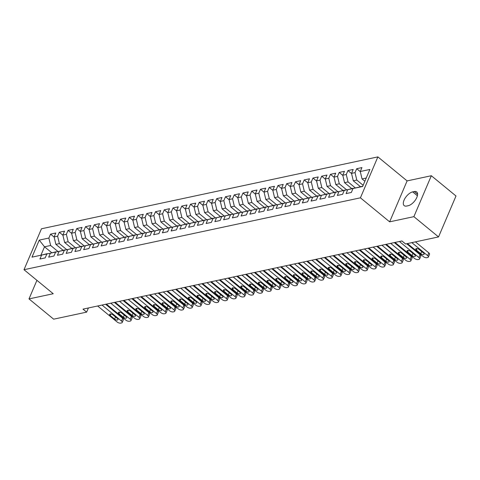 <?xml version="1.0" encoding="UTF-8"?>
<svg xmlns="http://www.w3.org/2000/svg" width="480" height="480" viewBox="0 0 480 480"><rect width="100%" height="100%" fill="white"/><g stroke="black" fill="none" stroke-linecap="round" stroke-linejoin="round"><path stroke-width="0.72" d="M377.874 156.888L41.46 228.78L24 269.712L360.42 197.82L377.874 156.888L407.106 180.906L389.646 221.838L413.88 216.66L431.334 175.728L407.106 180.906M431.334 175.728L456 195.99L438.54 236.922L413.88 216.66M51.732 252.72L44.514 246.792L39.252 240.114L31.98 257.148L41.604 255.09L39.93 259.02L45.18 257.898L46.854 253.974L50.352 253.224L48.678 257.154L53.928 256.032L55.602 252.102L59.1 251.352L57.426 255.282L62.67 254.16L64.35 250.23L67.848 249.486L66.174 253.41L71.418 252.288L73.092 248.364L76.596 247.614L74.916 251.544L80.166 250.422L81.84 246.492L85.338 245.748L83.664 249.672L88.914 248.55L90.588 244.626L94.086 243.876L92.412 247.806L97.662 246.684L99.336 242.754L102.834 242.01L101.16 245.934L106.41 244.812L108.084 240.888L111.582 240.138L109.908 244.068L115.158 242.946L116.832 239.016L120.33 238.266L118.656 242.196L123.9 241.074L125.58 237.15L129.078 236.4L127.404 240.33L132.648 239.208L134.328 235.278L137.826 234.528L136.146 238.458L141.396 237.336L143.07 233.406L146.574 232.662L144.894 236.586L150.144 235.464L151.818 231.54L155.316 230.79L153.642 234.72L158.892 233.598L160.566 229.668L164.064 228.924L162.39 232.848L167.64 231.726L169.314 227.802L172.812 227.052L171.138 230.982L176.388 229.86L178.062 225.93L181.56 225.186L179.886 229.11L185.136 227.988L186.81 224.064L190.308 223.314L188.634 227.244L193.878 226.122L195.558 222.192L199.056 221.448L197.382 225.372L202.626 224.25L204.3 220.326L207.804 219.576L206.124 223.506L211.374 222.384L213.048 218.454L216.546 217.704L214.872 221.634L220.122 220.512L221.796 216.582L225.294 215.838L223.62 219.762L228.87 218.64L230.544 214.716L234.042 213.966L232.368 217.896L237.618 216.774L239.292 212.844L242.79 212.1L241.116 216.024L246.366 214.902L248.04 210.978L251.538 210.228L249.864 214.158L255.108 213.036L256.788 209.106L260.286 208.362L258.612 212.286L263.856 211.164L265.536 207.24L269.034 206.49L267.354 210.42L272.604 209.298L274.278 205.368L277.782 204.624L276.102 208.548L281.352 207.426L283.026 203.502L286.524 202.752L284.85 206.682L290.1 205.56L291.774 201.63L295.272 200.88L293.598 204.81L298.848 203.688L300.522 199.758L304.02 199.014L302.346 202.938L307.596 201.816L309.27 197.892L312.768 197.142L311.094 201.072L316.344 199.95L318.018 196.02L321.516 195.276L319.842 199.2L325.086 198.078L326.766 194.154L330.264 193.404L328.59 197.334L333.834 196.212L335.508 192.282L339.012 191.538L337.332 195.462L342.582 194.34L344.256 190.416L347.754 189.666L346.08 193.596L351.33 192.474L353.004 188.544L362.628 186.486L369.894 169.452L360.27 171.51L361.95 167.58L356.7 168.702L355.026 172.632L351.522 173.376L353.202 169.452L347.952 170.568L346.278 174.498L342.78 175.248L344.454 171.318L339.204 172.44L337.53 176.37L334.032 177.114L335.706 173.19L330.456 174.312L328.782 178.236L325.284 178.986L326.958 175.056L321.708 176.178L320.034 180.108L316.536 180.852L318.21 176.928L312.96 178.05L311.286 181.974L307.788 182.724L309.462 178.794L304.218 179.916L302.538 183.846L299.04 184.59L300.714 180.666L295.47 181.788L293.796 185.712L290.292 186.462L291.972 182.532L286.722 183.654L285.048 187.584L281.55 188.334L283.224 184.404L277.974 185.526L276.3 189.456L272.802 190.2L274.476 186.276L269.226 187.392L267.552 191.322L264.054 192.072L265.728 188.142L260.478 189.264L258.804 193.194L255.306 193.938L256.98 190.014L251.73 191.136L250.056 195.06L246.558 195.81L248.232 191.88L242.988 193.002L241.308 196.932L237.81 197.676L239.484 193.752L234.24 194.874L232.566 198.798L229.062 199.548L230.742 195.618L225.492 196.74L223.818 200.67L220.314 201.414L221.994 197.49L216.744 198.612L215.07 202.536L211.572 203.286L213.246 199.356L207.996 200.478L206.322 204.408L202.824 205.158L204.498 201.228L199.248 202.35L197.574 206.274L194.076 207.024L195.75 203.1L190.5 204.216L188.826 208.146L185.328 208.896L187.002 204.966L181.758 206.088L180.078 210.018L176.58 210.762L178.254 206.838L173.01 207.96L171.33 211.884L167.832 212.634L169.506 208.704L164.262 209.826L162.588 213.756L159.084 214.5L160.764 210.576L155.514 211.698L153.84 215.622L150.342 216.372L152.016 212.442L146.766 213.564L145.092 217.494L141.594 218.238L143.268 214.314L138.018 215.436L136.344 219.36L132.846 220.11L134.52 216.18L129.27 217.302L127.596 221.232L124.098 221.982L125.772 218.052L120.522 219.174L118.848 223.098L115.35 223.848L117.024 219.924L111.78 221.04L110.1 224.97L106.602 225.72L108.276 221.79L103.032 222.912L101.358 226.842L97.854 227.586L99.534 223.662L94.284 224.784L92.61 228.708L89.112 229.458L90.786 225.528L85.536 226.65L83.862 230.58L80.364 231.324L82.038 227.4L76.788 228.522L75.114 232.446L71.616 233.196L73.29 229.266L68.04 230.388L66.366 234.318L62.868 235.062L64.542 231.138L59.292 232.26L57.618 236.184L54.12 236.934L55.794 233.004L50.55 234.126L54.156 237.096M39.252 240.114L48.87 238.056L50.55 234.126M438.54 236.922L405.564 243.972L401.91 240.966L82.986 309.126L86.64 312.126L88.416 307.962M63.072 250.266L55.884 244.362L59.388 243.612L66.702 249.63M54.12 236.934L55.884 244.362M57.618 236.184L59.388 243.612M31.98 257.148L47.358 253.842M41.604 255.09L47.148 253.668M71.82 248.394L64.632 242.49L68.13 241.746L75.45 247.758M62.868 235.062L64.632 242.49M66.366 234.318L68.13 241.746M46.854 253.974L56.106 251.97M50.352 253.224L55.896 251.802M80.568 246.528L73.38 240.624L76.878 239.874L84.198 245.886M71.616 233.196L73.38 240.624M75.114 232.446L76.878 239.874M55.602 252.102L64.848 250.104M59.1 251.352L64.638 249.93M89.316 244.656L82.128 238.752L85.626 238.008L92.946 244.02M80.364 231.324L82.128 238.752M83.862 230.58L85.626 238.008M64.35 250.23L73.596 248.232M67.848 249.486L73.386 248.064M98.064 242.79L90.876 236.886L94.374 236.136L101.694 242.148M89.112 229.458L90.876 236.886M92.61 228.708L94.374 236.136M73.092 248.364L82.344 246.366M76.596 247.614L82.134 246.192M106.806 240.918L99.624 235.014L103.122 234.264L110.442 240.282M97.854 227.586L99.624 235.014M101.358 226.842L103.122 234.264M81.84 246.492L91.092 244.494M85.338 245.748L90.882 244.326M115.554 239.052L108.372 233.148L111.87 232.398L119.19 238.41M106.602 225.72L108.372 233.148M110.1 224.97L111.87 232.398M90.588 244.626L99.84 242.628M94.086 243.876L99.63 242.454M124.302 237.18L117.114 231.276L120.618 230.526L127.932 236.544M115.35 223.848L117.114 231.276M118.848 223.098L120.618 230.526M99.336 242.754L108.588 240.756M102.834 242.01L108.378 240.582M133.05 235.314L125.862 229.404L129.36 228.66L136.68 234.672M124.098 221.982L125.862 229.404M127.596 221.232L129.36 228.66M108.084 240.888L117.336 238.89M111.582 240.138L117.126 238.716M141.798 233.442L134.61 227.538L138.108 226.788L145.428 232.806M132.846 220.11L134.61 227.538M136.344 219.36L138.108 226.788M116.832 239.016L126.078 237.018M120.33 238.266L125.868 236.844M150.546 231.57L143.358 225.666L146.856 224.922L154.176 230.934M141.594 218.238L143.358 225.666M145.092 217.494L146.856 224.922M125.58 237.15L134.826 235.146M129.078 236.4L134.616 234.978M159.294 229.704L152.106 223.8L155.604 223.05L162.924 229.062M150.342 216.372L152.106 223.8M153.84 215.622L155.604 223.05M134.328 235.278L143.574 233.28M137.826 234.528L143.364 233.106M168.042 227.832L160.854 221.928L164.352 221.184L171.672 227.196M159.084 214.5L160.854 221.928M162.588 213.756L164.352 221.184M143.07 233.406L152.322 231.408M146.574 232.662L152.112 231.24M176.784 225.966L169.602 220.062L173.1 219.312L180.42 225.324M167.832 212.634L169.602 220.062M171.33 211.884L173.1 219.312M151.818 231.54L161.07 229.542M155.316 230.79L160.86 229.368M185.532 224.094L178.35 218.19L181.848 217.446L189.168 223.458M176.58 210.762L178.35 218.19M180.078 210.018L181.848 217.446M160.566 229.668L169.818 227.67M164.064 228.924L169.608 227.502M194.28 222.228L187.092 216.324L190.596 215.574L197.91 221.586M185.328 208.896L187.092 216.324M188.826 208.146L190.596 215.574M169.314 227.802L178.566 225.804M172.812 227.052L178.356 225.63M203.028 220.356L195.84 214.452L199.338 213.702L206.658 219.72M194.076 207.024L195.84 214.452M197.574 206.274L199.338 213.702M178.062 225.93L187.314 223.932M181.56 225.186L187.104 223.758M211.776 218.49L204.588 212.58L208.086 211.836L215.406 217.848M202.824 205.158L204.588 212.58M206.322 204.408L208.086 211.836M186.81 224.064L196.056 222.066M190.308 223.314L195.846 221.892M220.524 216.618L213.336 210.714L216.834 209.964L224.154 215.982M211.572 203.286L213.336 210.714M215.07 202.536L216.834 209.964M195.558 222.192L204.804 220.194M199.056 221.448L204.594 220.02M229.272 214.746L222.084 208.842L225.582 208.098L232.902 214.11M220.314 201.414L222.084 208.842M223.818 200.67L225.582 208.098M204.3 220.326L213.552 218.322M207.804 219.576L213.342 218.154M238.014 212.88L230.832 206.976L234.33 206.226L241.65 212.238M229.062 199.548L230.832 206.976M232.566 198.798L234.33 206.226M213.048 218.454L222.3 216.456M216.546 217.704L222.09 216.282M246.762 211.008L239.58 205.104L243.078 204.36L250.398 210.372M237.81 197.676L239.58 205.104M241.308 196.932L243.078 204.36M221.796 216.582L231.048 214.584M225.294 215.838L230.838 214.416M255.51 209.142L248.322 203.238L251.826 202.488L259.14 208.5M246.558 195.81L248.322 203.238M250.056 195.06L251.826 202.488M230.544 214.716L239.796 212.718M234.042 213.966L239.586 212.544M264.258 207.27L257.07 201.366L260.568 200.622L267.888 206.634M255.306 193.938L257.07 201.366M258.804 193.194L260.568 200.622M239.292 212.844L248.544 210.846M242.79 212.1L248.334 210.678M273.006 205.404L265.818 199.5L269.316 198.75L276.636 204.762M264.054 192.072L265.818 199.5M267.552 191.322L269.316 198.75M248.04 210.978L257.286 208.98M251.538 210.228L257.076 208.806M281.754 203.532L274.566 197.628L278.064 196.878L285.384 202.896M272.802 190.2L274.566 197.628M276.3 189.456L278.064 196.878M256.788 209.106L266.034 207.108M260.286 208.362L265.824 206.934M290.502 201.666L283.314 195.756L286.812 195.012L294.132 201.024M281.55 188.334L283.314 195.756M285.048 187.584L286.812 195.012M265.536 207.24L274.782 205.242M269.034 206.49L274.572 205.068M299.25 199.794L292.062 193.89L295.56 193.14L302.88 199.158M290.292 186.462L292.062 193.89M293.796 185.712L295.56 193.14M274.278 205.368L283.53 203.37M277.782 204.624L283.32 203.196M307.992 197.922L300.81 192.018L304.308 191.274L311.628 197.286M299.04 184.59L300.81 192.018M302.538 183.846L304.308 191.274M283.026 203.502L292.278 201.504M286.524 202.752L292.068 201.33M316.74 196.056L309.558 190.152L313.056 189.402L320.376 195.414M307.788 182.724L309.558 190.152M311.286 181.974L313.056 189.402M291.774 201.63L301.026 199.632M295.272 200.88L300.816 199.458M325.488 194.184L318.3 188.28L321.804 187.536L329.118 193.548M316.536 180.852L318.3 188.28M320.034 180.108L321.804 187.536M300.522 199.758L309.774 197.76M304.02 199.014L309.564 197.592M334.236 192.318L327.048 186.414L330.546 185.664L337.866 191.676M325.284 178.986L327.048 186.414M328.782 178.236L330.546 185.664M309.27 197.892L318.522 195.894M312.768 197.142L318.312 195.72M342.984 190.446L335.796 184.542L339.294 183.798L346.614 189.81M334.032 177.114L335.796 184.542M337.53 176.37L339.294 183.798M318.018 196.02L327.264 194.022M321.516 195.276L327.054 193.854M351.732 188.58L344.544 182.676L348.042 181.926L355.362 187.938M342.78 175.248L344.544 182.676M346.278 174.498L348.042 181.926M326.766 194.154L336.012 192.156M330.264 193.404L335.802 191.982M360.48 186.708L353.292 180.804L356.79 180.054L363.144 185.28M351.522 173.376L353.292 180.804M355.026 172.632L356.79 180.054M335.508 192.282L344.76 190.284M339.012 191.538L344.55 190.11M364.86 181.254L362.04 178.932L366.234 178.038M360.27 171.51L362.04 178.932M344.256 190.416L353.508 188.418M347.754 189.666L353.298 188.244M36.924 280.332L28.998 298.908L53.664 319.176L86.64 312.126M389.646 221.838L360.42 197.82M28.998 298.908L53.232 293.73L24 269.712M57.96 251.496L50.64 245.484L44.514 246.792L41.022 254.976M353.004 188.544L362.742 186.228M48.87 238.056L50.64 245.484M408.216 205.704A8.64 4.17 -50.6 0 0 415.812 199.374A8.64 4.17 -50.6 0 0 416.718 191.946A8.64 4.17 -50.6 0 0 414.258 191.544L412.68 191.88A8.64 4.17 -50.6 0 0 405.084 198.204A8.64 4.17 -50.6 0 0 404.178 205.632A8.64 4.17 -50.6 0 0 406.644 206.04L408.216 205.704M356.7 168.702L360.312 171.672M347.952 170.568L351.564 173.538M339.204 172.44L342.816 175.41M330.456 174.312L334.068 177.276M321.708 176.178L325.32 179.148M312.96 178.05L316.572 181.014M304.218 179.916L307.83 182.886M295.47 181.788L299.082 184.752M286.722 183.654L290.334 186.624M277.974 185.526L281.586 188.49M269.226 187.392L272.838 190.362M260.478 189.264L264.09 192.234M251.73 191.136L255.342 194.1M242.988 193.002L246.594 195.972M234.24 194.874L237.852 197.838M225.492 196.74L229.104 199.71M216.744 198.612L220.356 201.576M207.996 200.478L211.608 203.448M199.248 202.35L202.86 205.314M190.5 204.216L194.112 207.186M181.758 206.088L185.364 209.058M173.01 207.96L176.622 210.924M164.262 209.826L167.874 212.796M155.514 211.698L159.126 214.662M146.766 213.564L150.378 216.534M138.018 215.436L141.63 218.4M129.27 217.302L132.882 220.272M120.522 219.174L124.134 222.138M111.78 221.04L115.392 224.01M103.032 222.912L106.644 225.882M94.284 224.784L97.896 227.748M85.536 226.65L89.148 229.62M76.788 228.522L80.4 231.486M68.04 230.388L71.652 233.358M59.292 232.26L62.904 235.224M411.828 242.634L427.638 255.624A2.7 1.224 -156.9 0 1 428.376 257.058A2.7 1.224 -156.9 0 1 427.716 257.502L426.84 257.688A2.7 1.224 -156.9 0 1 423.264 256.56L407.454 243.57M428.376 257.058L429.552 254.292A2.7 1.224 23.1 0 0 428.82 252.858L415.434 241.86M423.564 253.092A2.16 0.978 23.1 0 1 424.152 254.238A2.16 0.978 23.1 0 1 422.778 254.586A2.16 0.978 23.1 0 1 420.768 253.692L416.382 250.086A2.16 0.978 23.1 0 1 415.794 248.94A2.16 0.978 23.1 0 1 417.168 248.592A2.16 0.978 23.1 0 1 419.178 249.492L423.564 253.092M399.426 241.5L418.896 257.496A2.7 1.224 -156.9 0 1 419.628 258.93A2.7 1.224 -156.9 0 1 418.968 259.368L418.098 259.554A2.7 1.224 -156.9 0 1 414.522 258.432L395.052 242.436M419.628 258.93L420.804 256.164A2.7 1.224 23.1 0 0 420.072 254.73L406.686 243.732M414.816 254.964A2.16 0.978 23.1 0 1 415.404 256.11A2.16 0.978 23.1 0 1 414.03 256.458A2.16 0.978 23.1 0 1 412.02 255.558L407.634 251.958A2.16 0.978 23.1 0 1 407.046 250.812A2.16 0.978 23.1 0 1 408.42 250.458A2.16 0.978 23.1 0 1 410.43 251.358L414.816 254.964M390.678 243.366L410.148 259.362A2.7 1.224 -156.9 0 1 410.88 260.796A2.7 1.224 -156.9 0 1 410.226 261.24L409.35 261.426A2.7 1.224 -156.9 0 1 405.774 260.298L386.304 244.302M410.88 260.796L412.062 258.03A2.7 1.224 23.1 0 0 411.324 256.596L394.284 242.598M406.068 256.83A2.16 0.978 23.1 0 1 406.656 257.976A2.16 0.978 23.1 0 1 405.282 258.33A2.16 0.978 23.1 0 1 403.272 257.43L398.886 253.824A2.16 0.978 23.1 0 1 398.298 252.678A2.16 0.978 23.1 0 1 399.672 252.33A2.16 0.978 23.1 0 1 401.688 253.23L406.068 256.83M381.93 245.238L401.4 261.234A2.7 1.224 -156.9 0 1 402.132 262.668A2.7 1.224 -156.9 0 1 401.478 263.106L400.602 263.298A2.7 1.224 -156.9 0 1 397.026 262.17L377.556 246.174M402.132 262.668L403.314 259.902A2.7 1.224 23.1 0 0 402.576 258.468L385.536 244.47M397.32 258.702A2.16 0.978 23.1 0 1 397.908 259.848A2.16 0.978 23.1 0 1 396.534 260.196A2.16 0.978 23.1 0 1 394.524 259.296L390.138 255.696A2.16 0.978 23.1 0 1 389.55 254.55A2.16 0.978 23.1 0 1 390.924 254.196A2.16 0.978 23.1 0 1 392.94 255.096L397.32 258.702M373.182 247.11L392.652 263.1A2.7 1.224 -156.9 0 1 393.384 264.534A2.7 1.224 -156.9 0 1 392.73 264.978L391.854 265.164A2.7 1.224 -156.9 0 1 388.278 264.036L368.808 248.04M393.384 264.534L394.566 261.768A2.7 1.224 23.1 0 0 393.834 260.34L376.794 246.336M388.578 260.568A2.16 0.978 23.1 0 1 389.16 261.714A2.16 0.978 23.1 0 1 387.792 262.068A2.16 0.978 23.1 0 1 385.776 261.168L381.39 257.562A2.16 0.978 23.1 0 1 380.808 256.416A2.16 0.978 23.1 0 1 382.176 256.068A2.16 0.978 23.1 0 1 384.192 256.968L388.578 260.568M364.434 248.976L383.904 264.972A2.7 1.224 -156.9 0 1 384.636 266.406A2.7 1.224 -156.9 0 1 383.982 266.85L383.106 267.036A2.7 1.224 -156.9 0 1 379.53 265.908L360.066 249.912M384.636 266.406L385.818 263.64A2.7 1.224 23.1 0 0 385.086 262.206L368.046 248.208M379.83 262.44A2.16 0.978 23.1 0 1 380.418 263.586A2.16 0.978 23.1 0 1 379.044 263.934A2.16 0.978 23.1 0 1 377.028 263.034L372.642 259.434A2.16 0.978 23.1 0 1 372.06 258.288A2.16 0.978 23.1 0 1 373.434 257.94A2.16 0.978 23.1 0 1 375.444 258.834L379.83 262.44M355.692 250.848L375.156 266.844A2.7 1.224 -156.9 0 1 375.888 268.272A2.7 1.224 -156.9 0 1 375.234 268.716L374.358 268.902A2.7 1.224 -156.9 0 1 370.782 267.774L351.318 251.778M375.888 268.272L377.07 265.506A2.7 1.224 23.1 0 0 376.338 264.078L359.298 250.074M371.082 264.306A2.16 0.978 23.1 0 1 371.67 265.452A2.16 0.978 23.1 0 1 370.296 265.806A2.16 0.978 23.1 0 1 368.28 264.906L363.9 261.306A2.16 0.978 23.1 0 1 363.312 260.16A2.16 0.978 23.1 0 1 364.686 259.806A2.16 0.978 23.1 0 1 366.696 260.706L371.082 264.306M346.944 252.714L366.408 268.71A2.7 1.224 -156.9 0 1 367.146 270.144A2.7 1.224 -156.9 0 1 366.486 270.588L365.61 270.774A2.7 1.224 -156.9 0 1 362.034 269.646L342.57 253.65M367.146 270.144L368.322 267.378A2.7 1.224 23.1 0 0 367.59 265.944L350.55 251.946M362.334 266.178A2.16 0.978 23.1 0 1 362.922 267.324A2.16 0.978 23.1 0 1 361.548 267.672A2.16 0.978 23.1 0 1 359.538 266.778L355.152 263.172A2.16 0.978 23.1 0 1 354.564 262.026A2.16 0.978 23.1 0 1 355.938 261.678A2.16 0.978 23.1 0 1 357.948 262.572L362.334 266.178M338.196 254.586L357.66 270.582A2.7 1.224 -156.9 0 1 358.398 272.016A2.7 1.224 -156.9 0 1 357.738 272.454L356.868 272.64A2.7 1.224 -156.9 0 1 353.292 271.512L333.822 255.522M358.398 272.016L359.574 269.25A2.7 1.224 23.1 0 0 358.842 267.816L341.802 253.812M353.586 268.044A2.16 0.978 23.1 0 1 354.174 269.196A2.16 0.978 23.1 0 1 352.8 269.544A2.16 0.978 23.1 0 1 350.79 268.644L346.404 265.044A2.16 0.978 23.1 0 1 345.816 263.898A2.16 0.978 23.1 0 1 347.19 263.544A2.16 0.978 23.1 0 1 349.2 264.444L353.586 268.044M329.448 256.452L348.918 272.448A2.7 1.224 -156.9 0 1 349.65 273.882A2.7 1.224 -156.9 0 1 348.99 274.326L348.12 274.512A2.7 1.224 -156.9 0 1 344.544 273.384L325.074 257.388M349.65 273.882L350.832 271.116A2.7 1.224 23.1 0 0 350.094 269.682L333.054 255.684M344.838 269.916A2.16 0.978 23.1 0 1 345.426 271.062A2.16 0.978 23.1 0 1 344.052 271.41A2.16 0.978 23.1 0 1 342.042 270.516L337.656 266.91A2.16 0.978 23.1 0 1 337.068 265.764A2.16 0.978 23.1 0 1 338.442 265.416A2.16 0.978 23.1 0 1 340.458 266.316L344.838 269.916M320.7 258.324L340.17 274.32A2.7 1.224 -156.9 0 1 340.902 275.754A2.7 1.224 -156.9 0 1 340.248 276.192L339.372 276.378A2.7 1.224 -156.9 0 1 335.796 275.256L316.326 259.26M340.902 275.754L342.084 272.988A2.7 1.224 23.1 0 0 341.346 271.554L324.306 257.55M336.09 271.788A2.16 0.978 23.1 0 1 336.678 272.934A2.16 0.978 23.1 0 1 335.304 273.282A2.16 0.978 23.1 0 1 333.294 272.382L328.908 268.782A2.16 0.978 23.1 0 1 328.32 267.636A2.16 0.978 23.1 0 1 329.694 267.282A2.16 0.978 23.1 0 1 331.71 268.182L336.09 271.788M311.952 260.19L331.422 276.186A2.7 1.224 -156.9 0 1 332.154 277.62A2.7 1.224 -156.9 0 1 331.5 278.064L330.624 278.25A2.7 1.224 -156.9 0 1 327.048 277.122L307.578 261.126M332.154 277.62L333.336 274.854A2.7 1.224 23.1 0 0 332.598 273.42L315.564 259.422M327.348 273.654A2.16 0.978 23.1 0 1 327.93 274.8A2.16 0.978 23.1 0 1 326.562 275.154A2.16 0.978 23.1 0 1 324.546 274.254L320.16 270.648A2.16 0.978 23.1 0 1 319.572 269.502A2.16 0.978 23.1 0 1 320.946 269.154A2.16 0.978 23.1 0 1 322.962 270.054L327.348 273.654M303.204 262.062L322.674 278.058A2.7 1.224 -156.9 0 1 323.406 279.492A2.7 1.224 -156.9 0 1 322.752 279.93L321.876 280.122A2.7 1.224 -156.9 0 1 318.3 278.994L298.83 262.998M323.406 279.492L324.588 276.726A2.7 1.224 23.1 0 0 323.856 275.292L306.816 261.294M318.6 275.526A2.16 0.978 23.1 0 1 319.188 276.672A2.16 0.978 23.1 0 1 317.814 277.02A2.16 0.978 23.1 0 1 315.798 276.12L311.412 272.52A2.16 0.978 23.1 0 1 310.83 271.374A2.16 0.978 23.1 0 1 312.198 271.02A2.16 0.978 23.1 0 1 314.214 271.92L318.6 275.526M294.462 263.934L313.926 279.924A2.7 1.224 -156.9 0 1 314.658 281.358A2.7 1.224 -156.9 0 1 314.004 281.802L313.128 281.988A2.7 1.224 -156.9 0 1 309.552 280.86L290.088 264.864M314.658 281.358L315.84 278.592A2.7 1.224 23.1 0 0 315.108 277.164L298.068 263.16M309.852 277.392A2.16 0.978 23.1 0 1 310.44 278.538A2.16 0.978 23.1 0 1 309.066 278.892A2.16 0.978 23.1 0 1 307.05 277.992L302.67 274.386A2.16 0.978 23.1 0 1 302.082 273.24A2.16 0.978 23.1 0 1 303.456 272.892A2.16 0.978 23.1 0 1 305.466 273.792L309.852 277.392M285.714 265.8L305.178 281.796A2.7 1.224 -156.9 0 1 305.916 283.23A2.7 1.224 -156.9 0 1 305.256 283.674L304.38 283.86A2.7 1.224 -156.9 0 1 300.804 282.732L281.34 266.736M305.916 283.23L307.092 280.464A2.7 1.224 23.1 0 0 306.36 279.03L289.32 265.032M301.104 279.264A2.16 0.978 23.1 0 1 301.692 280.41A2.16 0.978 23.1 0 1 300.318 280.758A2.16 0.978 23.1 0 1 298.302 279.858L293.922 276.258A2.16 0.978 23.1 0 1 293.334 275.112A2.16 0.978 23.1 0 1 294.708 274.764A2.16 0.978 23.1 0 1 296.718 275.658L301.104 279.264M276.966 267.672L296.43 283.668A2.7 1.224 -156.9 0 1 297.168 285.096A2.7 1.224 -156.9 0 1 296.508 285.54L295.638 285.726A2.7 1.224 -156.9 0 1 292.056 284.598L272.592 268.602M297.168 285.096L298.344 282.33A2.7 1.224 23.1 0 0 297.612 280.902L280.572 266.898M292.356 281.13A2.16 0.978 23.1 0 1 292.944 282.276A2.16 0.978 23.1 0 1 291.57 282.63A2.16 0.978 23.1 0 1 289.56 281.73L285.174 278.13A2.16 0.978 23.1 0 1 284.586 276.984A2.16 0.978 23.1 0 1 285.96 276.63A2.16 0.978 23.1 0 1 287.97 277.53L292.356 281.13M268.218 269.538L287.688 285.534A2.7 1.224 -156.9 0 1 288.42 286.968A2.7 1.224 -156.9 0 1 287.76 287.412L286.89 287.598A2.7 1.224 -156.9 0 1 283.314 286.47L263.844 270.474M288.42 286.968L289.596 284.202A2.7 1.224 23.1 0 0 288.864 282.768L271.824 268.77M283.608 283.002A2.16 0.978 23.1 0 1 284.196 284.148A2.16 0.978 23.1 0 1 282.822 284.496A2.16 0.978 23.1 0 1 280.812 283.602L276.426 279.996A2.16 0.978 23.1 0 1 275.838 278.85A2.16 0.978 23.1 0 1 277.212 278.502A2.16 0.978 23.1 0 1 279.222 279.396L283.608 283.002M259.47 271.41L278.94 287.406A2.7 1.224 -156.9 0 1 279.672 288.84A2.7 1.224 -156.9 0 1 279.018 289.278L278.142 289.464A2.7 1.224 -156.9 0 1 274.566 288.336L255.096 272.346M279.672 288.84L280.854 286.074A2.7 1.224 23.1 0 0 280.116 284.64L263.076 270.636M274.86 284.868A2.16 0.978 23.1 0 1 275.448 286.014A2.16 0.978 23.1 0 1 274.074 286.368A2.16 0.978 23.1 0 1 272.064 285.468L267.678 281.868A2.16 0.978 23.1 0 1 267.09 280.722A2.16 0.978 23.1 0 1 268.464 280.368A2.16 0.978 23.1 0 1 270.48 281.268L274.86 284.868M250.722 273.276L270.192 289.272A2.7 1.224 -156.9 0 1 270.924 290.706A2.7 1.224 -156.9 0 1 270.27 291.15L269.394 291.336A2.7 1.224 -156.9 0 1 265.818 290.208L246.348 274.212M270.924 290.706L272.106 287.94A2.7 1.224 23.1 0 0 271.368 286.506L254.328 272.508M266.118 286.74A2.16 0.978 23.1 0 1 266.7 287.886A2.16 0.978 23.1 0 1 265.326 288.234A2.16 0.978 23.1 0 1 263.316 287.34L258.93 283.734A2.16 0.978 23.1 0 1 258.342 282.588A2.16 0.978 23.1 0 1 259.716 282.24A2.16 0.978 23.1 0 1 261.732 283.14L266.118 286.74M241.974 275.148L261.444 291.144A2.7 1.224 -156.9 0 1 262.176 292.578A2.7 1.224 -156.9 0 1 261.522 293.016L260.646 293.202A2.7 1.224 -156.9 0 1 257.07 292.08L237.6 276.084M262.176 292.578L263.358 289.812A2.7 1.224 23.1 0 0 262.626 288.378L245.586 274.374M257.37 288.612A2.16 0.978 23.1 0 1 257.952 289.758A2.16 0.978 23.1 0 1 256.584 290.106A2.16 0.978 23.1 0 1 254.568 289.206L250.182 285.606A2.16 0.978 23.1 0 1 249.6 284.46A2.16 0.978 23.1 0 1 250.968 284.106A2.16 0.978 23.1 0 1 252.984 285.006L257.37 288.612M233.226 277.014L252.696 293.01A2.7 1.224 -156.9 0 1 253.428 294.444A2.7 1.224 -156.9 0 1 252.774 294.888L251.898 295.074A2.7 1.224 -156.9 0 1 248.322 293.946L228.858 277.95M253.428 294.444L254.61 291.678A2.7 1.224 23.1 0 0 253.878 290.244L236.838 276.246M248.622 290.478A2.16 0.978 23.1 0 1 249.21 291.624A2.16 0.978 23.1 0 1 247.836 291.978A2.16 0.978 23.1 0 1 245.82 291.078L241.44 287.472A2.16 0.978 23.1 0 1 240.852 286.326A2.16 0.978 23.1 0 1 242.226 285.978A2.16 0.978 23.1 0 1 244.236 286.878L248.622 290.478M224.484 278.886L243.948 294.882A2.7 1.224 -156.9 0 1 244.686 296.316A2.7 1.224 -156.9 0 1 244.026 296.754L243.15 296.946A2.7 1.224 -156.9 0 1 239.574 295.818L220.11 279.822M244.686 296.316L245.862 293.55A2.7 1.224 23.1 0 0 245.13 292.116L228.09 278.118M239.874 292.35A2.16 0.978 23.1 0 1 240.462 293.496A2.16 0.978 23.1 0 1 239.088 293.844A2.16 0.978 23.1 0 1 237.072 292.944L232.692 289.344A2.16 0.978 23.1 0 1 232.104 288.198A2.16 0.978 23.1 0 1 233.478 287.844A2.16 0.978 23.1 0 1 235.488 288.744L239.874 292.35M215.736 280.758L235.2 296.748A2.7 1.224 -156.9 0 1 235.938 298.182A2.7 1.224 -156.9 0 1 235.278 298.626L234.402 298.812A2.7 1.224 -156.9 0 1 230.826 297.684L211.362 281.688M235.938 298.182L237.114 295.416A2.7 1.224 23.1 0 0 236.382 293.988L219.342 279.984M231.126 294.216A2.16 0.978 23.1 0 1 231.714 295.362A2.16 0.978 23.1 0 1 230.34 295.716A2.16 0.978 23.1 0 1 228.33 294.816L223.944 291.21A2.16 0.978 23.1 0 1 223.356 290.064A2.16 0.978 23.1 0 1 224.73 289.716A2.16 0.978 23.1 0 1 226.74 290.616L231.126 294.216M206.988 282.624L226.452 298.62A2.7 1.224 -156.9 0 1 227.19 300.054A2.7 1.224 -156.9 0 1 226.53 300.498L225.66 300.684A2.7 1.224 -156.9 0 1 222.084 299.556L202.614 283.56M227.19 300.054L228.366 297.288A2.7 1.224 23.1 0 0 227.634 295.854L210.594 281.856M222.378 296.088A2.16 0.978 23.1 0 1 222.966 297.234A2.16 0.978 23.1 0 1 221.592 297.582A2.16 0.978 23.1 0 1 219.582 296.682L215.196 293.082A2.16 0.978 23.1 0 1 214.608 291.936A2.16 0.978 23.1 0 1 215.982 291.588A2.16 0.978 23.1 0 1 217.992 292.482L222.378 296.088M198.24 284.496L217.71 300.492A2.7 1.224 -156.9 0 1 218.442 301.92A2.7 1.224 -156.9 0 1 217.788 302.364L216.912 302.55A2.7 1.224 -156.9 0 1 213.336 301.422L193.866 285.426M218.442 301.92L219.624 299.154A2.7 1.224 23.1 0 0 218.886 297.726L201.846 283.722M213.63 297.954A2.16 0.978 23.1 0 1 214.218 299.1A2.16 0.978 23.1 0 1 212.844 299.454A2.16 0.978 23.1 0 1 210.834 298.554L206.448 294.954A2.16 0.978 23.1 0 1 205.86 293.802A2.16 0.978 23.1 0 1 207.234 293.454A2.16 0.978 23.1 0 1 209.25 294.354L213.63 297.954M189.492 286.362L208.962 302.358A2.7 1.224 -156.9 0 1 209.694 303.792A2.7 1.224 -156.9 0 1 209.04 304.236L208.164 304.422A2.7 1.224 -156.9 0 1 204.588 303.294L185.118 287.298M209.694 303.792L210.876 301.026A2.7 1.224 23.1 0 0 210.138 299.592L193.098 285.594M204.882 299.826A2.16 0.978 23.1 0 1 205.47 300.972A2.16 0.978 23.1 0 1 204.096 301.32A2.16 0.978 23.1 0 1 202.086 300.426L197.7 296.82A2.16 0.978 23.1 0 1 197.112 295.674A2.16 0.978 23.1 0 1 198.486 295.326A2.16 0.978 23.1 0 1 200.502 296.22L204.882 299.826M180.744 288.234L200.214 304.23A2.7 1.224 -156.9 0 1 200.946 305.664A2.7 1.224 -156.9 0 1 200.292 306.102L199.416 306.288A2.7 1.224 -156.9 0 1 195.84 305.16L176.37 289.17M200.946 305.664L202.128 302.898A2.7 1.224 23.1 0 0 201.39 301.464L184.356 287.46M196.14 301.692A2.16 0.978 23.1 0 1 196.722 302.838A2.16 0.978 23.1 0 1 195.354 303.192A2.16 0.978 23.1 0 1 193.338 302.292L188.952 298.692A2.16 0.978 23.1 0 1 188.364 297.546A2.16 0.978 23.1 0 1 189.738 297.192A2.16 0.978 23.1 0 1 191.754 298.092L196.14 301.692M171.996 290.1L191.466 306.096A2.7 1.224 -156.9 0 1 192.198 307.53A2.7 1.224 -156.9 0 1 191.544 307.974L190.668 308.16A2.7 1.224 -156.9 0 1 187.092 307.032L167.622 291.036M192.198 307.53L193.38 304.764A2.7 1.224 23.1 0 0 192.648 303.33L175.608 289.332M187.392 303.564A2.16 0.978 23.1 0 1 187.98 304.71A2.16 0.978 23.1 0 1 186.606 305.058A2.16 0.978 23.1 0 1 184.59 304.164L180.204 300.558A2.16 0.978 23.1 0 1 179.622 299.412A2.16 0.978 23.1 0 1 180.99 299.064A2.16 0.978 23.1 0 1 183.006 299.964L187.392 303.564M163.254 291.972L182.718 307.968A2.7 1.224 -156.9 0 1 183.45 309.402A2.7 1.224 -156.9 0 1 182.796 309.84L181.92 310.026A2.7 1.224 -156.9 0 1 178.344 308.904L158.88 292.908M183.45 309.402L184.632 306.636A2.7 1.224 23.1 0 0 183.9 305.202L166.86 291.198M178.644 305.436A2.16 0.978 23.1 0 1 179.232 306.582A2.16 0.978 23.1 0 1 177.858 306.93A2.16 0.978 23.1 0 1 175.842 306.03L171.462 302.43A2.16 0.978 23.1 0 1 170.874 301.284A2.16 0.978 23.1 0 1 172.248 300.93A2.16 0.978 23.1 0 1 174.258 301.83L178.644 305.436M154.506 293.838L173.97 309.834A2.7 1.224 -156.9 0 1 174.708 311.268A2.7 1.224 -156.9 0 1 174.048 311.712L173.172 311.898A2.7 1.224 -156.9 0 1 169.596 310.77L150.132 294.774M174.708 311.268L175.884 308.502A2.7 1.224 23.1 0 0 175.152 307.068L158.112 293.07M169.896 307.302A2.16 0.978 23.1 0 1 170.484 308.448A2.16 0.978 23.1 0 1 169.11 308.802A2.16 0.978 23.1 0 1 167.094 307.902L162.714 304.296A2.16 0.978 23.1 0 1 162.126 303.15A2.16 0.978 23.1 0 1 163.5 302.802A2.16 0.978 23.1 0 1 165.51 303.702L169.896 307.302M145.758 295.71L165.222 311.706A2.7 1.224 -156.9 0 1 165.96 313.14A2.7 1.224 -156.9 0 1 165.3 313.578L164.43 313.77A2.7 1.224 -156.9 0 1 160.848 312.642L141.384 296.646M165.96 313.14L167.136 310.374A2.7 1.224 23.1 0 0 166.404 308.94L149.364 294.942M161.148 309.174A2.16 0.978 23.1 0 1 161.736 310.32A2.16 0.978 23.1 0 1 160.362 310.668A2.16 0.978 23.1 0 1 158.352 309.768L153.966 306.168A2.16 0.978 23.1 0 1 153.378 305.022A2.16 0.978 23.1 0 1 154.752 304.668A2.16 0.978 23.1 0 1 156.762 305.568L161.148 309.174M137.01 297.582L156.48 313.572A2.7 1.224 -156.9 0 1 157.212 315.006A2.7 1.224 -156.9 0 1 156.552 315.45L155.682 315.636A2.7 1.224 -156.9 0 1 152.106 314.508L132.636 298.512M157.212 315.006L158.388 312.24A2.7 1.224 23.1 0 0 157.656 310.806L140.616 296.808M152.4 311.04A2.16 0.978 23.1 0 1 152.988 312.186A2.16 0.978 23.1 0 1 151.614 312.54A2.16 0.978 23.1 0 1 149.604 311.64L145.218 308.034A2.16 0.978 23.1 0 1 144.63 306.888A2.16 0.978 23.1 0 1 146.004 306.54A2.16 0.978 23.1 0 1 148.014 307.44L152.4 311.04M128.262 299.448L147.732 315.444A2.7 1.224 -156.9 0 1 148.464 316.878A2.7 1.224 -156.9 0 1 147.81 317.322L146.934 317.508A2.7 1.224 -156.9 0 1 143.358 316.38L123.888 300.384M148.464 316.878L149.646 314.112A2.7 1.224 23.1 0 0 148.908 312.678L131.868 298.68M143.652 312.912A2.16 0.978 23.1 0 1 144.24 314.058A2.16 0.978 23.1 0 1 142.866 314.406A2.16 0.978 23.1 0 1 140.856 313.506L136.47 309.906A2.16 0.978 23.1 0 1 135.882 308.76A2.16 0.978 23.1 0 1 137.256 308.412A2.16 0.978 23.1 0 1 139.272 309.306L143.652 312.912M119.514 301.32L138.984 317.316A2.7 1.224 -156.9 0 1 139.716 318.744A2.7 1.224 -156.9 0 1 139.062 319.188L138.186 319.374A2.7 1.224 -156.9 0 1 134.61 318.246L115.14 302.25M139.716 318.744L140.898 315.978A2.7 1.224 23.1 0 0 140.16 314.55L123.12 300.546M134.91 314.778A2.16 0.978 23.1 0 1 135.492 315.924A2.16 0.978 23.1 0 1 134.118 316.278A2.16 0.978 23.1 0 1 132.108 315.378L127.722 311.778A2.16 0.978 23.1 0 1 127.134 310.626A2.16 0.978 23.1 0 1 128.508 310.278A2.16 0.978 23.1 0 1 130.524 311.178L134.91 314.778M110.766 303.186L130.236 319.182A2.7 1.224 -156.9 0 1 130.968 320.616A2.7 1.224 -156.9 0 1 130.314 321.06L129.438 321.246A2.7 1.224 -156.9 0 1 125.862 320.118L106.392 304.122M130.968 320.616L132.15 317.85A2.7 1.224 23.1 0 0 131.418 316.416L114.378 302.418M126.162 316.65A2.16 0.978 23.1 0 1 126.75 317.796A2.16 0.978 23.1 0 1 125.376 318.144A2.16 0.978 23.1 0 1 123.36 317.25L118.974 313.644A2.16 0.978 23.1 0 1 118.392 312.498A2.16 0.978 23.1 0 1 119.76 312.15A2.16 0.978 23.1 0 1 121.776 313.044L126.162 316.65M102.018 305.058L121.488 321.054A2.7 1.224 -156.9 0 1 122.22 322.488A2.7 1.224 -156.9 0 1 121.566 322.926L120.69 323.112A2.7 1.224 -156.9 0 1 117.114 321.984L97.65 305.994M122.22 322.488L123.402 319.722A2.7 1.224 23.1 0 0 122.67 318.288L105.63 304.284M117.414 318.516A2.16 0.978 23.1 0 1 118.002 319.662A2.16 0.978 23.1 0 1 116.628 320.016A2.16 0.978 23.1 0 1 114.612 319.116L110.232 315.516A2.16 0.978 23.1 0 1 109.644 314.37A2.16 0.978 23.1 0 1 111.018 314.016A2.16 0.978 23.1 0 1 113.028 314.916L117.414 318.516M417.594 194.286L414.258 191.544M417.396 195.756L412.68 191.88M428.82 252.858L427.638 255.624M420.768 253.692L421.68 251.544M416.382 250.086L417.03 248.574M420.072 254.73L418.896 257.496M412.02 255.558L412.932 253.416M407.634 251.958L408.282 250.44M411.324 256.596L410.148 259.362M403.272 257.43L404.184 255.282M398.886 253.824L399.534 252.312M402.576 258.468L401.4 261.234M394.524 259.296L395.442 257.154M390.138 255.696L390.786 254.178M393.834 260.34L392.652 263.1M385.776 261.168L386.694 259.02M381.39 257.562L382.038 256.05M385.086 262.206L383.904 264.972M377.028 263.034L377.946 260.892M372.642 259.434L373.29 257.916M376.338 264.078L375.156 266.844M368.28 264.906L369.198 262.758M363.9 261.306L364.542 259.788M367.59 265.944L366.408 268.71M359.538 266.778L360.45 264.63M355.152 263.172L355.8 261.654M358.842 267.816L357.66 270.582M350.79 268.644L351.702 266.496M346.404 265.044L347.052 263.526M350.094 269.682L348.918 272.448M342.042 270.516L342.954 268.368M337.656 266.91L338.304 265.398M341.346 271.554L340.17 274.32M333.294 272.382L334.206 270.24M328.908 268.782L329.556 267.264M332.598 273.42L331.422 276.186M324.546 274.254L325.464 272.106M320.16 270.648L320.808 269.136M323.856 275.292L322.674 278.058M315.798 276.12L316.716 273.978M311.412 272.52L312.06 271.002M315.108 277.164L313.926 279.924M307.05 277.992L307.968 275.844M302.67 274.386L303.312 272.874M306.36 279.03L305.178 281.796M298.302 279.858L299.22 277.716M293.922 276.258L294.564 274.74M297.612 280.902L296.43 283.668M289.56 281.73L290.472 279.582M285.174 278.13L285.822 276.612M288.864 282.768L287.688 285.534M280.812 283.602L281.724 281.454M276.426 279.996L277.074 278.478M280.116 284.64L278.94 287.406M272.064 285.468L272.976 283.32M267.678 281.868L268.326 280.35M271.368 286.506L270.192 289.272M263.316 287.34L264.234 285.192M258.93 283.734L259.578 282.222M262.626 288.378L261.444 291.144M254.568 289.206L255.486 287.064M250.182 285.606L250.83 284.088M253.878 290.244L252.696 293.01M245.82 291.078L246.738 288.93M241.44 287.472L242.082 285.96M245.13 292.116L243.948 294.882M237.072 292.944L237.99 290.802M232.692 289.344L233.334 287.826M236.382 293.988L235.2 296.748M228.33 294.816L229.242 292.668M223.944 291.21L224.592 289.698M227.634 295.854L226.452 298.62M219.582 296.682L220.494 294.54M215.196 293.082L215.844 291.564M218.886 297.726L217.71 300.492M210.834 298.554L211.746 296.406M206.448 294.954L207.096 293.436M210.138 299.592L208.962 302.358M202.086 300.426L202.998 298.278M197.7 296.82L198.348 295.302M201.39 301.464L200.214 304.23M193.338 302.292L194.256 300.144M188.952 298.692L189.6 297.174M192.648 303.33L191.466 306.096M184.59 304.164L185.508 302.016M180.204 300.558L180.852 299.046M183.9 305.202L182.718 307.968M175.842 306.03L176.76 303.888M171.462 302.43L172.104 300.912M175.152 307.068L173.97 309.834M167.094 307.902L168.012 305.754M162.714 304.296L163.362 302.784M166.404 308.94L165.222 311.706M158.352 309.768L159.264 307.626M153.966 306.168L154.614 304.65M157.656 310.806L156.48 313.572M149.604 311.64L150.516 309.492M145.218 308.034L145.866 306.522M148.908 312.678L147.732 315.444M140.856 313.506L141.768 311.364M136.47 309.906L137.118 308.388M140.16 314.55L138.984 317.316M132.108 315.378L133.026 313.23M127.722 311.778L128.37 310.26M131.418 316.416L130.236 319.182M123.36 317.25L124.278 315.102M118.974 313.644L119.622 312.126M122.67 318.288L121.488 321.054M114.612 319.116L115.53 316.968M110.232 315.516L110.874 313.998"/></g></svg>
